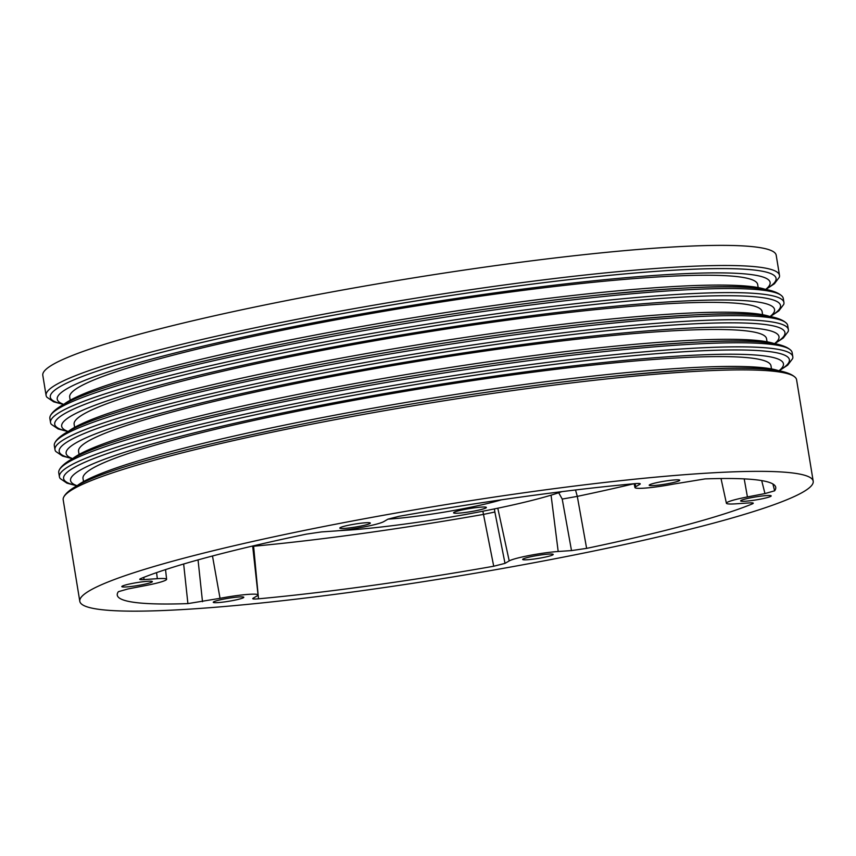 <?xml version="1.0" encoding="UTF-8"?>
<svg xmlns="http://www.w3.org/2000/svg" width="856" height="856" viewBox="0 0 856 856"><rect width="100%" height="100%" fill="white"/><g stroke="black" fill="none" stroke-linecap="round" stroke-linejoin="round"><path stroke-width="1.28" d="M341.02 523.166A371.579 36.262 -9.3 0 1 813.2 481.2A371.579 36.262 -9.3 0 1 452.364 577.04A371.579 36.262 -9.3 0 1 79.801 601.297A371.579 36.262 -9.3 0 1 341.02 523.166M672.966 484.175L705.109 478.9A333.615 32.56 -9.3 0 1 775.675 487.064A333.615 32.56 -9.3 0 1 774.616 490.82L764.964 493.57L747.427 496.94A29.907 2.921 170.7 0 0 726.402 503.242A29.907 2.921 170.7 0 0 735.678 503.831L749.011 502.932C753.162 502.686 754.275 503.007 752.328 503.884A333.615 32.56 -9.3 0 1 586.628 548.375L571.508 550.59L558.187 551.489A29.907 2.921 170.7 0 0 509.213 560.905L505.008 563.376L493.719 566.233A333.615 32.56 -9.3 0 1 258.512 598.815C253.772 599.221 251.953 599.04 253.055 598.269L257.26 595.797A29.907 2.921 170.7 0 0 258.052 594.963A29.907 2.921 170.7 0 0 220.035 598.323L187.903 603.608A333.615 32.56 -9.3 0 1 117.24 594.888A333.615 32.56 -9.3 0 1 118.385 591.689L128.036 588.939L145.584 585.558A29.907 2.921 170.7 0 0 166.61 579.287A29.907 2.921 170.7 0 0 157.333 578.677L144.001 579.576C139.838 579.822 138.726 579.501 140.684 578.613A333.615 32.56 -9.3 0 1 306.373 534.123L321.492 531.918L334.824 531.009A29.907 2.921 170.7 0 0 383.798 521.604L388.003 519.132L399.281 516.264A333.615 32.56 -9.3 0 1 634.489 483.683C639.229 483.287 641.048 483.469 639.956 484.239L635.74 486.7A29.907 2.921 170.7 0 0 634.959 487.567A29.907 2.921 170.7 0 0 672.966 484.175M753.291 503.189L752.328 503.884L752.06 502.857M139.71 579.287L140.684 578.613M760.31 499.155A15.472 1.509 170.7 0 0 771.085 495.763A15.472 1.509 170.7 0 0 755.677 496.908A15.472 1.509 170.7 0 0 740.697 500.739A15.472 1.509 170.7 0 0 760.31 499.155M542.34 557.684A15.472 1.509 170.7 0 0 553.115 554.292A15.472 1.509 170.7 0 0 537.696 555.437A15.472 1.509 170.7 0 0 522.727 559.268A15.472 1.509 170.7 0 0 542.34 557.684M232.918 600.538A15.472 1.509 170.7 0 0 243.703 597.146A15.472 1.509 170.7 0 0 228.285 598.291A15.472 1.509 170.7 0 0 213.305 602.121A15.472 1.509 170.7 0 0 232.918 600.538M141.486 584.862A15.472 1.509 170.7 0 0 152.261 581.47A15.472 1.509 170.7 0 0 136.842 582.615A15.472 1.509 170.7 0 0 121.873 586.446A15.472 1.509 170.7 0 0 141.486 584.862M359.456 526.333A15.472 1.509 170.7 0 0 370.231 522.941A15.472 1.509 170.7 0 0 354.823 524.086A15.472 1.509 170.7 0 0 339.843 527.917A15.472 1.509 170.7 0 0 359.456 526.333M668.868 483.48A15.472 1.509 170.7 0 0 679.643 480.088A15.472 1.509 170.7 0 0 664.235 481.233A15.472 1.509 170.7 0 0 649.255 485.063A15.472 1.509 170.7 0 0 668.868 483.48M187.903 603.608L183.655 564.008M493.719 566.233L482.859 511.214M253.569 545.807L258.512 598.815M575.521 489.985L577.297 496.373L586.628 548.375M67.87 431.552L58.08 428.931L51.349 424.341A371.579 36.262 -9.3 0 1 50.536 422.554A371.579 36.262 -9.3 0 1 311.745 344.422A371.579 36.262 -9.3 0 1 783.925 302.457A371.579 36.262 -9.3 0 1 783.732 304.415L778.853 310.878L770.368 316.517M50.536 422.554L49.873 418.488A371.579 36.262 -9.3 0 1 50.065 416.53A371.579 36.262 -9.3 0 1 311.081 340.356A371.579 36.262 -9.3 0 1 782.448 296.604A371.579 36.262 -9.3 0 1 783.261 298.391L783.925 302.457M63.43 404.439L53.639 401.817L46.909 397.227A371.579 36.262 -9.3 0 1 46.096 395.44L42.8 375.324A371.579 36.262 -9.3 0 1 304.019 297.192A371.579 36.262 -9.3 0 1 776.199 255.227L779.484 275.332A371.579 36.262 -9.3 0 1 779.292 277.291L774.413 283.764L765.927 289.392M46.096 395.44A371.579 36.262 -9.3 0 1 307.304 317.309A371.579 36.262 -9.3 0 1 779.484 275.332M72.311 458.666L62.52 456.055L55.79 451.465A371.579 36.262 -9.3 0 1 54.977 449.668A371.579 36.262 -9.3 0 1 316.185 371.536A371.579 36.262 -9.3 0 1 788.365 329.571A371.579 36.262 -9.3 0 1 788.173 331.529L783.293 338.002L774.808 343.63M54.977 449.668L54.313 445.612A371.579 36.262 -9.3 0 1 54.506 443.654A371.579 36.262 -9.3 0 1 315.522 367.481A371.579 36.262 -9.3 0 1 786.889 323.718A371.579 36.262 -9.3 0 1 787.702 325.515L788.365 329.571M76.751 485.78L66.961 483.169L60.23 478.579A371.579 36.262 -9.3 0 1 59.417 476.781A371.579 36.262 -9.3 0 1 320.625 398.661A371.579 36.262 -9.3 0 1 792.806 356.685A371.579 36.262 -9.3 0 1 792.613 358.643L787.734 365.116L779.249 370.744M59.417 476.781L58.754 472.726A371.579 36.262 -9.3 0 1 58.946 470.768A371.579 36.262 -9.3 0 1 319.962 394.595A371.579 36.262 -9.3 0 1 791.329 350.832A371.579 36.262 -9.3 0 1 792.142 352.629L792.806 356.685M79.801 601.297L63.194 499.84A371.579 36.262 -9.3 0 1 63.387 497.882A371.579 36.262 -9.3 0 1 324.403 421.708A371.579 36.262 -9.3 0 1 795.77 377.956A371.579 36.262 -9.3 0 1 796.583 379.743L813.2 481.2M474.695 510.946A16.628 1.626 170.7 0 0 486.272 507.308A16.628 1.626 170.7 0 0 469.709 508.528A16.628 1.626 170.7 0 0 453.627 512.648A16.628 1.626 170.7 0 0 474.695 510.946M561.857 491.654A138.051 13.471 -9.3 0 1 338.976 530.667M501.445 499.818A77.211 7.533 -9.3 0 1 387.971 519.153M772.893 483.972L774.616 490.82M77.671 485.288A361.189 35.246 -9.3 0 1 326.468 416.786A361.189 35.246 -9.3 0 1 778.222 370.562M76.944 485.673A361.189 35.246 -9.3 0 1 72.439 483.362A361.189 35.246 -9.3 0 1 324.467 404.588A361.189 35.246 -9.3 0 1 782.566 367.074A361.189 35.246 -9.3 0 1 779.035 370.712M83.514 481.586L83.011 478.493A348.574 34.015 -9.3 0 1 328.051 405.198A348.574 34.015 -9.3 0 1 770.989 365.833L771.502 368.925M73.231 458.174A361.189 35.246 -9.3 0 1 322.027 389.673A361.189 35.246 -9.3 0 1 773.781 343.449M72.503 458.559A361.189 35.246 -9.3 0 1 67.999 456.237A361.189 35.246 -9.3 0 1 320.026 377.475A361.189 35.246 -9.3 0 1 778.125 339.95A361.189 35.246 -9.3 0 1 774.594 343.588M79.073 454.472L78.57 451.38A348.574 34.015 -9.3 0 1 323.611 378.085A348.574 34.015 -9.3 0 1 766.548 338.719L767.062 341.812M68.79 431.05A361.189 35.246 -9.3 0 1 317.587 362.559A361.189 35.246 -9.3 0 1 769.341 316.335M68.063 431.445A361.189 35.246 -9.3 0 1 63.558 429.124A361.189 35.246 -9.3 0 1 315.586 350.35A361.189 35.246 -9.3 0 1 773.685 312.836A361.189 35.246 -9.3 0 1 770.154 316.474M74.633 427.347L74.13 424.266A348.574 34.015 -9.3 0 1 319.17 350.971A348.574 34.015 -9.3 0 1 762.108 311.595L762.621 314.687M64.35 403.936A361.189 35.246 -9.3 0 1 313.146 335.445A361.189 35.246 -9.3 0 1 764.9 289.221M63.622 404.332A361.189 35.246 -9.3 0 1 59.118 402.01A361.189 35.246 -9.3 0 1 311.145 323.236A361.189 35.246 -9.3 0 1 769.244 285.722A361.189 35.246 -9.3 0 1 765.713 289.36M70.192 400.234L69.689 397.141A348.574 34.015 -9.3 0 1 314.73 323.846A348.574 34.015 -9.3 0 1 757.667 284.481L758.181 287.573M494.394 508.913L494.864 512.016L483.437 514.413A329.014 32.111 -9.3 0 1 253.611 546.246A13.803 0.546 174.6 0 1 252.691 546.31M571.508 550.59L562.221 499.069L558.69 492.746M562.221 499.069L577.297 496.373A329.014 32.111 -9.3 0 0 633.986 483.736M325.109 419.515A367.727 35.888 -9.3 0 1 788.922 374.083M76.398 485.48A367.727 35.888 -9.3 0 1 322.113 401.229A367.727 35.888 -9.3 0 1 675.726 352.276A367.727 35.888 -9.3 0 1 779.484 370.338M320.668 392.401A367.727 35.888 -9.3 0 1 784.481 346.969M71.958 458.356A367.727 35.888 -9.3 0 1 317.672 374.115A367.727 35.888 -9.3 0 1 671.286 325.162A367.727 35.888 -9.3 0 1 775.044 343.224M316.228 365.277A367.727 35.888 -9.3 0 1 780.041 319.844M67.517 431.242A367.727 35.888 -9.3 0 1 313.232 346.99A367.727 35.888 -9.3 0 1 666.845 298.049A367.727 35.888 -9.3 0 1 770.603 316.11M311.787 338.163A367.727 35.888 -9.3 0 1 775.6 292.731M63.077 404.128A367.727 35.888 -9.3 0 1 308.791 319.877A367.727 35.888 -9.3 0 1 662.405 270.924A367.727 35.888 -9.3 0 1 766.163 288.986M635.077 483.64L635.74 486.7M744.206 478.879L747.427 496.94M764.964 493.57L761.69 480.601M551.061 495.164L558.187 551.489M497.796 508.207L509.213 560.905M494.864 512.016L505.008 563.376M212.481 555.993L220.035 598.323M198.046 559.899L202.498 601.693M156.562 572.632L157.333 578.677M143.84 577.34L144.001 579.576M795.77 377.956C782.812 363.415 714.45 366.464 608.488 376.747C523.508 385.66 418.638 401.485 325.034 419.526C178.091 448.683 71.433 476.492 63.387 497.882M791.329 350.832C778.372 336.29 710.009 339.34 604.047 349.623C519.068 358.536 414.197 374.361 320.593 392.401C173.65 421.569 66.993 449.379 58.946 470.768M786.889 323.718C773.931 309.177 705.569 312.226 599.607 322.509C514.627 331.422 409.757 347.247 316.153 365.287C169.21 394.455 62.552 422.265 54.506 443.654M782.448 296.604C769.49 282.063 701.128 285.112 595.166 295.395C510.187 304.308 405.316 320.133 311.712 338.174C164.769 367.331 58.112 395.151 50.065 416.53M634.959 487.567L634.125 483.726M726.402 503.242L721.009 478.525M258.052 594.963L252.659 546.021M166.61 579.287L165.54 569.615"/></g></svg>
